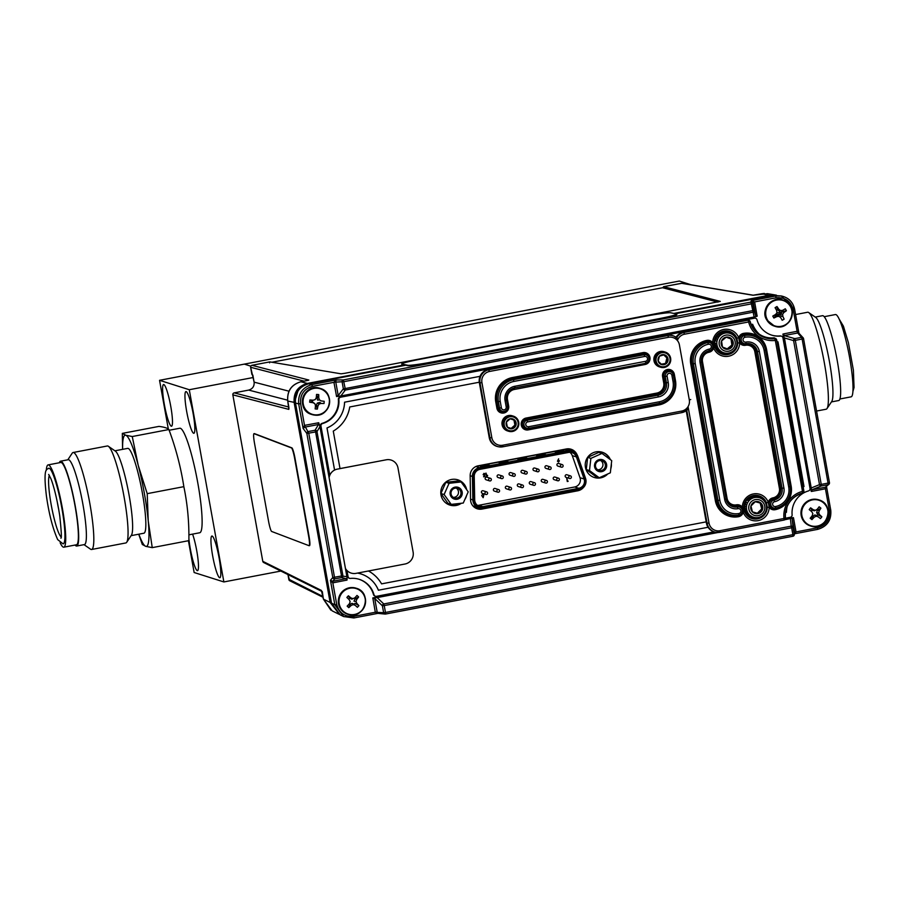 <?xml version="1.0" encoding="UTF-8"?>
<svg xmlns="http://www.w3.org/2000/svg" width="899" height="899" viewBox="0 0 899 899"><rect width="100%" height="100%" fill="white"/><g stroke="black" fill="none" stroke-linecap="round" stroke-linejoin="round"><path stroke-width="1.35" d="M188.419 540.726L194.139 572.517L223.873 581.945L189.284 389.728L159.55 380.311L679.318 281.05L691.185 284.803M244.326 364.117L250.821 366.174L244.326 364.117M566.156 493.012A86.551 85.439 -72.4 0 1 564.954 492.573M523.6 500.473A15.036 14.845 107.6 0 0 524.027 501.058M550.109 496.079A15.036 14.845 107.6 0 0 550.3 495.371M219.626 577.709A21.228 2.978 -100.8 0 0 219.862 577.731A21.228 2.978 -100.8 0 0 218.805 556.324A21.228 2.978 -100.8 0 0 211.894 536.029A21.228 2.978 -100.8 0 0 212.805 556.65A21.228 2.978 -100.8 0 0 219.626 577.709M193.633 433.273A21.228 2.978 -100.8 0 0 193.869 433.296A21.228 2.978 -100.8 0 0 192.824 411.888A21.228 2.978 -100.8 0 0 185.913 391.593A21.228 2.978 -100.8 0 0 186.812 412.214A21.228 2.978 -100.8 0 0 193.633 433.273M171.293 426.193A21.228 2.978 -100.8 0 0 171.529 426.216A21.228 2.978 -100.8 0 0 170.473 404.808A21.228 2.978 -100.8 0 0 163.562 384.514A21.228 2.978 -100.8 0 0 164.472 405.134A21.228 2.978 -100.8 0 0 171.293 426.193M188.891 538.748A21.228 2.978 -100.8 0 0 197.286 570.629A21.228 2.978 -100.8 0 0 197.522 570.651A21.228 2.978 -100.8 0 0 197.713 556.886A21.228 2.978 -100.8 0 0 192.6 534.118M159.55 380.311L168.327 429.059M223.873 581.945L280.848 571.056M189.284 389.728L253.293 377.501M122.579 449.354L122.331 433.385L125.793 435.251A56.603 7.956 79.2 0 1 138.232 465.379A56.603 7.956 79.2 0 1 148.234 520.937A56.603 7.956 79.2 0 1 145.784 546.356L142.323 544.491L138.716 534.208M122.635 449.343A56.603 7.956 -100.8 0 1 125.793 435.251L132.254 436.532L138.232 465.379L147.211 493.652L148.234 520.937L152.246 547.637L145.784 546.356A56.603 7.956 79.2 0 1 138.839 534.186M152.246 547.637L188.88 540.636C189.183 522.252 187.498 504.249 183.845 486.662C180.834 467.244 175.856 448.196 168.888 429.531C167.562 428.115 164.247 427.059 158.966 426.396L122.331 433.385M168.888 429.531L132.254 436.532M183.845 486.662L147.211 493.652M57.165 501.361A22.644 3.18 -100.8 0 0 58.806 509.947M49.378 475.481A31.701 4.45 -100.8 0 0 51.591 506.879A31.701 4.45 -100.8 0 0 61.098 536.883M53.007 474.256A38.488 5.405 -100.8 0 0 48.613 468.278C47.4 470.098 42.815 465.581 46.388 495.754C48.906 513.621 52.659 528.241 57.671 539.602L63.054 543.861A38.488 5.405 -100.8 0 0 63.245 516.711A38.488 5.405 -100.8 0 0 53.007 474.256M60.154 542.805A41.882 5.888 -100.8 0 0 63.829 547.188A41.882 5.888 -100.8 0 0 63.818 517.139A41.882 5.888 -100.8 0 0 52.749 471.447A41.882 5.888 -100.8 0 0 48.108 464.895A41.882 5.888 -100.8 0 0 46.31 470.323M63.829 547.188L76.494 544.772A41.882 5.888 -100.8 0 0 76.471 514.711A41.882 5.888 -100.8 0 0 65.402 469.031A41.882 5.888 -100.8 0 0 60.772 462.479L48.108 464.895M75.033 545.041A43.186 6.068 -100.8 0 0 76.73 546.041A43.186 6.068 -100.8 0 0 76.718 515.06A43.186 6.068 -100.8 0 0 65.301 467.952A43.186 6.068 -100.8 0 0 60.525 461.198A43.186 6.068 -100.8 0 0 59.323 462.76M76.73 546.041L84.439 544.569A43.186 6.068 -100.8 0 0 84.427 513.587A43.186 6.068 -100.8 0 0 73.01 466.48A43.186 6.068 -100.8 0 0 68.234 459.726L60.525 461.198M84.012 544.659L90.541 549.188A49.355 6.934 -100.8 0 0 91.597 549.491A49.355 6.934 -100.8 0 0 91.574 514.082A49.355 6.934 -100.8 0 0 78.539 460.243A49.355 6.934 -100.8 0 0 73.077 452.523A49.355 6.934 -100.8 0 0 72.201 453.197L67.807 459.816M91.597 549.491L125.838 542.951A49.355 6.934 -100.8 0 0 126.714 542.277A49.355 6.934 -100.8 0 0 125.309 504.182A49.355 6.934 -100.8 0 0 112.78 453.703A49.355 6.934 -100.8 0 0 108.374 446.286A49.355 6.934 -100.8 0 0 107.318 445.983L73.077 452.523M126.714 542.277L131.445 535.152A43.186 6.068 -100.8 0 0 130.22 501.822A43.186 6.068 -100.8 0 0 119.252 457.647A43.186 6.068 -100.8 0 0 115.409 451.163L108.374 446.286M131.108 535.658L143.896 533.219A43.186 6.068 -100.8 0 0 143.874 502.238A43.186 6.068 -100.8 0 0 132.468 455.13A43.186 6.068 -100.8 0 0 127.692 448.376L114.903 450.815M188.891 534.826L199.713 532.759A53.21 7.473 -100.8 0 0 199.702 494.585A53.21 7.473 -100.8 0 0 185.643 436.554A53.21 7.473 -100.8 0 0 179.755 428.239L169.158 430.261M824.203 316.695L835.407 314.549A41.882 5.888 79.2 0 1 849.049 354.588A41.882 5.888 79.2 0 1 851.117 396.841L839.913 398.976M815.224 317.077L822.506 315.695A43.186 6.068 79.2 0 1 836.564 356.97A43.186 6.068 79.2 0 1 838.711 400.538L831.429 401.92M795.57 314.549L807.639 312.245A49.355 6.934 79.2 0 1 808.695 312.549L815.719 317.426A43.186 6.068 79.2 0 1 828.856 358.443A43.186 6.068 79.2 0 1 831.766 401.415L827.024 408.539A49.355 6.934 79.2 0 1 826.159 409.214L816.573 411.045M808.695 312.549A49.355 6.934 79.2 0 1 823.709 359.431A49.355 6.934 79.2 0 1 827.024 408.539M453.276 497.372A5.034 4.978 107.6 0 0 456.22 488.101M453.074 489.067A5.034 4.978 107.6 0 0 454.467 497.922A5.034 4.978 107.6 0 0 460.906 492.292A5.034 4.978 107.6 0 0 453.074 489.067M459.737 498.147A6.169 6.091 107.6 0 0 458.659 487.539A6.169 6.091 107.6 0 0 450.096 493.854A6.169 6.091 107.6 0 0 459.737 498.147M449.062 483.314L461.108 481.965L468.21 491.832L463.266 503.047L451.208 504.384L444.117 494.529L449.062 483.314L445.848 482.291L440.903 493.506L447.994 503.373L451.208 504.384M440.903 493.506L444.117 494.529M461.108 481.965L457.894 480.954L445.848 482.291M597.723 469.784A5.034 4.978 107.6 0 0 600.667 460.513M604.443 468.503A5.034 4.978 107.6 0 0 601.959 460.738A5.034 4.978 107.6 0 0 596.43 462.58A5.034 4.978 107.6 0 0 598.914 470.346A5.034 4.978 107.6 0 0 604.443 468.503M595.7 461.962A6.169 6.091 107.6 0 0 599.914 471.728A6.169 6.091 107.6 0 0 606.196 463.097A6.169 6.091 107.6 0 0 595.7 461.962M610.342 472.807L599.24 477.762L589.497 470.559L590.868 458.389L601.982 453.422L611.713 460.625L610.342 472.807M601.982 453.422L598.768 452.399L587.654 457.366L586.283 469.536L596.026 476.751L599.24 477.762M586.283 469.536L589.497 470.559M587.654 457.366L590.868 458.389M271.667 531.466L309.065 545.704A10.192 1.259 -100.7 0 0 309.155 545.715A10.192 1.259 -100.7 0 0 308.638 536.231L294.647 458.456A10.192 1.259 -100.7 0 0 291.467 447.927L254.08 433.689A10.192 1.259 -100.7 0 0 253.979 433.678A10.192 1.259 -100.7 0 0 254.496 443.173L268.498 520.937A10.192 1.259 -100.7 0 0 271.667 531.466M309.447 545.626A10.192 1.259 -100.7 0 0 309.548 545.637A10.192 1.259 -100.7 0 0 309.02 536.152L295.029 458.378A10.192 1.259 -100.7 0 0 291.86 447.859L254.462 433.621A10.192 1.259 -100.7 0 0 254.361 433.61A10.192 1.259 -100.7 0 0 254.271 433.655M662.754 287.781L663.631 286.68L720.279 301.401L344.8 373.299L341.058 373.815L269.812 361.892L269.588 362.859L269.812 361.892L252.001 365.297A1.697 1.686 104.6 0 0 250.652 367.275L254.125 382.154C254.428 386.255 252.63 388.896 248.72 390.087L234.19 392.863A1.697 1.686 104.6 0 0 232.841 394.841L262.789 561.336A1.697 1.674 116.4 0 0 263.699 562.538L321.842 591.418M673.879 313.436L769.915 295.097L775.623 295.029L767.555 293.67L753.351 295.22A1.697 1.674 -80.5 0 0 752.924 295.243L681.442 283.286L663.631 286.68L663.147 287.702L718.166 301.997M753.407 295.22L682.026 283.275A1.697 1.674 -80.5 0 0 681.442 283.286L681.296 283.309M251.945 365.309L308.84 380.052A1.697 1.686 104.6 0 0 308.233 380.299M297.985 390.896L295.232 399.853M339.597 614.534L330.113 602.454L294.175 402.718C293.355 392.683 297.738 386.255 307.323 383.435L307.615 384.008M775.623 295.029L776.455 295.187L775.623 295.029M322.325 591.654L323.404 599.116L332.169 610.87L338.833 614.174M331.349 602.341L330.113 602.454L323.382 599.105L321.415 590.441A1.697 1.674 116.4 0 0 321.831 591.284M288.793 579.248L322.91 596.464M288.95 408.416A1.697 1.686 -75.4 0 0 288.837 409.382L232.841 394.841L262.778 561.324L321.415 590.441M308.346 380.277L300.918 381.76C291.411 384.648 287.017 391.076 287.759 401.055L287.759 401.021M779.624 310.93L779.871 313.897L774.938 314.83L779.849 313.897M780.669 313.942A1.697 1.674 99.5 0 0 780.433 313.886L780.433 313.886A1.697 1.674 99.5 0 0 779.883 313.886M683.487 291.838L680.386 292.186M685.78 292.433L685.319 293.467M686.038 293.647L685.813 292.445M812.482 515.846L810.426 518.431M336.372 395.83L338.215 395.582L338.406 396.29L336.586 396.56L333.922 382.244L336.136 379.962L343.384 379.929L750.8 302.12L751.317 300.682L754.643 301.873L753.227 302.233L751.317 300.682L775.601 296.041L781.298 295.973L771.589 295.366L675.374 313.74L774.129 295.086M347.014 577.225L347.036 580.069L332.832 582.855L336.754 604.566C339.249 613.163 344.935 617.096 353.801 616.366L375.31 612.253L372.815 597.914L377.164 597.599L383.783 603.959A1.697 1.472 133.9 0 0 382.39 605.814L374.703 598.431L377.153 612.017L378.119 613.309L375.321 612.275L377.153 612.017M374.636 597.678L374.703 598.431L372.871 598.667M784.951 519.577L790.963 518.431L784.737 519.757M790.963 518.431L793.379 517.599L793.592 518.33L792.176 518.712L791.929 517.993M372.815 597.914L716.188 532.332M785.243 519.15L793.379 517.599M793.592 518.33L796.031 531.938L794.615 532.287L792.176 518.712L793.064 527.398A1.697 1.551 174.2 0 0 791.199 526.151L790.435 518.678M826.327 485.595L825.462 488.775L825.361 487.213L828.957 484.246A1.697 1.663 -133 0 1 828.136 484.662L821.315 485.966L811.898 489.786L825.361 487.213M830.743 510.104L826.518 486.516L830.743 510.104C831.474 520.072 827.091 526.499 817.584 529.387L817.551 527.803C826.08 525.218 830.013 519.453 829.35 510.497L825.439 488.786L811.977 491.36L811.898 489.786L811.134 489.82L784.119 337.316L782.917 334.091L783.647 333.877L784.153 335.585L783.422 335.799M794.615 532.287L794.3 534.287L792.884 534.658L791.648 527.769L384.233 605.578L383.783 603.959L791.199 526.151L791.648 527.769L793.064 527.398L794.3 534.287A1.697 1.686 9.6 0 1 794.3 534.86L794.626 532.343L796.031 531.938L794.491 533.714M375.321 612.275L383.637 612.702L382.39 605.814L384.233 605.578L385.469 612.466L383.637 612.702A1.697 1.607 95.7 0 0 385.053 614.073L377.883 613.365L353.858 617.95L343.62 616.557L334.844 604.802L330.439 580.293L332.72 581.293L346.902 578.473M300.614 403.662L298.693 403.887C297.951 393.919 302.345 387.48 311.852 384.603L336.136 379.962L335.765 381.996L312.414 386.356C303.884 388.941 299.951 394.706 300.614 403.662L304.514 425.373L318.729 422.744L319.909 426.665L316.987 431.599A1.697 1.618 -149.4 0 0 315.088 430.239L318.482 424.508L304.975 427.092L303.109 428.407L304.491 425.373L305.019 427.081M319.19 424.452L318.482 424.508L317.976 422.8M319.808 425.98L346.89 576.63L341.519 576.001L315.605 431.947L306.862 433.487L303.109 428.407L298.693 403.887L295.501 403.067L331.506 603.139L340.272 614.894L343.62 616.557L353.858 617.95L377.647 613.399M346.767 578.54L347.036 580.069M346.306 580.282L346.227 578.709L341.598 577.574A1.697 1.652 -76.2 0 0 342.901 575.652L316.987 431.599L315.605 431.947L315.088 430.239L308.267 431.542A1.697 1.629 143.5 0 0 306.862 433.487L332.787 577.529L341.519 576.001L341.598 577.574L334.776 578.877L308.773 433.251L304.491 425.373M335.765 381.996L338.215 395.582L343.351 388.806L342.114 381.918A1.697 1.607 89.7 0 1 343.384 379.929L345.182 388.559L754.014 310.38L755.677 315.864L753.227 302.233L752.778 303.491L754.014 310.38A1.697 1.641 -16.9 0 1 752.71 312.268L345.295 390.076L340.878 395.908L338.406 396.29M750.8 302.12L751.362 303.873L752.778 303.491A1.697 1.697 19.6 0 0 750.8 302.12M798.941 333.237L794.615 309.211C792.94 301.974 788.502 297.569 781.31 295.973L794.592 309.189L793.199 309.593C790.704 300.985 785.029 297.052 776.163 297.794L754.643 301.907L757.149 316.246L754.711 316.942M755.688 316.594L755.677 315.864L757.093 315.482M803.537 338.676L829.474 482.707L828.058 483.089L828.136 484.662L825.406 487.202M829.451 482.729A1.697 1.663 -133 0 1 828.957 484.246M811.404 487.921L819.506 484.628A1.697 1.495 67.9 0 0 821.315 485.966L821.236 484.392L819.506 484.628L793.592 340.586L784.422 337.957L811.336 488.55M794.806 338.631A1.697 1.45 106 0 0 793.592 340.586L795.312 340.339L821.236 484.392L828.058 483.089L802.133 339.035L795.312 340.339L794.806 338.631L801.627 337.327L802.133 339.035L803.549 338.653A1.697 1.629 137.5 0 0 801.627 337.327L797.66 333.001L784.153 335.585L794.806 338.631M784.422 337.957L784.119 337.316M811.977 491.36L811.224 491.416L782.917 334.091M811.224 491.416L811.134 489.82M783.647 333.877L797.11 331.304L797.615 333.012L798.997 333.698L797.132 331.304L797.66 333.001M798.908 333.203L803.133 337.81A1.697 1.697 0 0 1 803.549 338.653L829.474 482.707M754.643 301.907L753.227 302.278M333.922 382.221L343.946 381.67L751.362 303.873L754.149 316.987L340.182 396.111M343.351 388.806A1.697 1.562 37.2 0 0 345.295 390.076L345.182 388.559L343.351 388.806M757.149 316.246L755.699 316.527M762.363 505.182A9.9 9.777 -72.4 0 1 762.251 508.025M332.832 582.855L332.72 581.293L334.776 578.877A1.697 1.674 -139.6 0 1 332.787 577.529L330.439 580.293L332.832 582.855L332.765 581.282M308.638 383.772L405.797 365.219L308.66 383.772C299.142 386.66 294.76 393.088 295.501 403.067L295.49 403.044C294.67 393.02 299.052 386.604 308.638 383.772L311.852 384.603L312.414 386.356M767.42 319.875A13.361 13.193 -72.4 0 1 778.984 299.839A13.361 13.193 -72.4 0 1 790.288 319.853A13.361 13.193 -72.4 0 1 767.42 319.875M782.827 316.381A17.474 4.315 -98 0 0 782.636 314.245A17.474 4.405 -51.8 0 0 783.894 312.492A17.497 3.843 -28.8 0 0 786.4 310.751A17.429 10.226 -124.4 0 0 785.299 308.795L782.669 310.335A17.474 0.641 172.1 0 0 780.579 310.604A17.474 2.753 -143.5 0 0 778.826 309.29A17.497 3.686 -120.9 0 0 777.006 306.548A17.429 6.832 147.2 0 0 775.062 307.683L776.691 310.537A17.474 0.708 82.8 0 1 776.972 312.706A17.474 0.798 127.6 0 1 775.635 314.436L772.792 316.077A17.429 6.978 63.5 0 0 773.893 318.032A17.497 3.843 -28.8 0 0 776.848 316.583A17.474 2.967 -6.2 0 0 779.017 316.347A17.474 0.854 38.3 0 0 780.692 317.628L782.175 320.269A17.429 10.372 -25.6 0 0 784.119 319.134A17.497 3.686 -120.9 0 0 782.827 316.381L781.107 316.291L780.624 313.639L782.636 314.245M780.624 313.639L782.377 311.605L783.894 312.492M782.029 311.807L781.445 310.773L782.467 310.357M782.377 311.605L786.4 310.751M781.86 310.694L782.669 310.335M780.579 310.604L779.186 311.076L777.242 309.447L778.826 309.29M777.377 309.672L776.489 310.189M777.242 309.447L777.006 306.548M776.848 316.583L775.579 315.56L778.085 315.122L780.692 317.628M778.085 315.122L779.017 316.347M775.579 315.56L773.893 318.032M804.515 504.755A13.361 13.193 -72.4 0 1 827.136 508.002A13.361 13.193 -72.4 0 1 812.898 526.196A13.361 13.193 -72.4 0 1 804.515 504.755M818.112 516.756A17.497 0.82 38.9 0 0 820.484 518.577A17.429 10.855 -49.4 0 0 821.866 516.801A17.497 2.787 -142.9 0 0 819.641 514.801A17.474 3.697 -120.3 0 0 818.674 512.913A17.474 4.574 -74.3 0 0 819.191 510.801A17.497 4.394 -51.1 0 0 820.899 508.171A17.429 9.451 -147.1 0 0 819.146 506.778A17.497 0.787 128.2 0 1 817.27 509.261L815.415 510.317A17.474 1.719 -165.2 0 0 813.303 509.744A17.497 2.787 -142.9 0 0 810.606 507.823A17.429 6.349 126.8 0 0 809.212 509.609A17.497 0.82 38.9 0 0 811.775 511.711L812.831 513.621A17.474 0.966 105.8 0 1 812.224 515.711A17.497 0.787 128.2 0 1 810.19 518.229A17.429 7.754 42.8 0 0 811.943 519.622A17.497 4.394 -51.1 0 0 814.146 517.24A17.474 3.821 -28.2 0 0 816.078 516.217A17.474 1.888 16.8 0 0 818.112 516.756L820.484 518.577M821.866 516.801L818.045 514.947L819.641 514.801M815.415 510.317L814.348 510.812L811.932 510.07L813.303 509.744M820.899 508.171L817.27 510.418L816.427 509.744M817.506 510.138L819.191 510.801M818.045 514.947L816.64 512.644L817.27 510.418M816.64 512.644L818.674 512.913M811.943 519.622L812.64 516.352L814.146 517.24M812.64 516.352L814.809 514.97L816.078 516.217M812.145 510.194L811.426 511.126M812.235 515.655L812.82 516.105M814.809 514.97L817.011 515.599L817.742 514.655M809.212 509.609L811.775 511.711M811.932 510.07L810.606 507.823M342.564 592.284A13.361 13.193 -72.4 0 1 364.837 597.363A13.361 13.193 -72.4 0 1 349.205 614.354A13.361 13.193 -72.4 0 1 342.564 592.284M349.262 599.745L350.161 601.734A17.474 0.966 110.4 0 1 349.396 603.768A17.497 0.697 132.8 0 1 347.16 606.128A17.429 7.574 47.2 0 0 348.79 607.657A17.497 4.315 -46.4 0 0 351.194 605.454A17.474 3.663 -23.5 0 0 353.206 604.589A17.474 1.663 21.3 0 0 355.172 605.297A17.497 0.618 43.5 0 0 357.386 607.308A17.429 10.777 -44.3 0 0 358.915 605.656A17.497 2.989 -138.3 0 0 356.858 603.465A17.474 3.854 -115.6 0 0 356.038 601.498A17.474 4.574 -69.5 0 0 356.734 599.442A17.497 4.315 -46.4 0 0 358.634 596.97A17.429 9.631 -142.3 0 0 356.993 595.441A17.497 0.697 132.8 0 1 354.936 597.756L353.004 598.644A17.474 1.944 -160.6 0 0 350.947 597.914A17.497 2.989 -138.3 0 0 348.407 595.79A17.429 6.428 131.1 0 0 346.879 597.453A17.497 0.618 43.5 0 0 349.262 599.745L349.059 599.543M349.374 603.791L349.925 604.308L348.79 607.657M349.925 604.308L352.003 603.341L353.206 604.589M349.733 604.533L351.194 605.454M355.172 605.297L357.386 607.308M354.521 604.342L354.948 603.251L358.915 605.656M352.003 603.341L354.139 604.139M356.038 601.498L354.004 601.161L355.071 598.723L356.734 599.442M355.071 598.723L358.634 596.97M350.947 597.914L349.52 598.206L351.869 599.15L353.004 598.644M349.52 598.206L348.407 595.79M314.953 414.832A13.361 13.193 -72.4 0 1 305.514 393.841A13.361 13.193 -72.4 0 1 328.281 395.942A13.361 13.193 -72.4 0 1 314.953 414.832M324.213 401.291A17.497 1.225 -175.4 0 0 321.269 400.943A17.474 2.304 -153.2 0 0 319.426 399.92A17.474 4.079 -108 0 0 318.74 397.852A17.497 4.517 -84.9 0 0 318.763 394.616A17.429 8.091 -179.5 0 0 316.538 394.414A17.497 0.899 95.5 0 1 316.291 397.616A17.474 0.921 117.9 0 1 315.291 399.538L313.2 400.201A17.497 1.225 -175.4 0 0 309.897 399.976A17.429 6.248 96.3 0 0 309.672 402.224A17.497 2.394 6.5 0 0 312.964 402.673A17.474 1.304 28.7 0 0 314.886 403.73L315.493 405.775A17.497 0.899 95.5 0 1 315.133 408.899A17.429 9.114 10.8 0 0 317.358 409.101A17.497 4.517 -84.9 0 0 317.943 406A17.474 4.529 -61.8 0 0 319.021 404.112A17.474 3.382 -15.9 0 0 321.022 403.426A17.497 2.394 6.5 0 0 324 403.539A17.429 10.957 -86 0 0 324.213 401.291L321.269 400.943M319.426 399.92L317.583 400.111L316.976 397.594L318.74 397.852M316.92 397.909L316.178 397.841M316.976 397.594L318.763 394.616M309.897 399.976L312.234 400.606L315.291 399.538M312.234 400.606L313.2 400.201M309.672 402.224L312.133 401.651L312.964 402.673M312.133 401.651L314.886 403.73M312.481 400.527L312.369 401.718M317.943 406L316.201 405.46L317.302 403.067L319.909 402.359L321.022 403.426M317.302 403.067L319.021 404.112M316.201 405.46L317.358 409.101M315.268 405.022L316.223 405.101M761.105 503.283L755.261 501.698L750.946 506.013L752.463 511.924A6.124 6.046 107.6 0 0 762.622 509.194L761.105 503.283A6.124 6.046 107.6 0 0 750.946 506.013A6.124 6.046 107.6 0 0 752.463 511.924L758.295 513.52L762.622 509.194A6.124 6.046 107.6 0 0 761.105 503.283L755.34 501.676M752.452 511.879L757.351 513.217L761.678 508.901L760.172 503.024M759.464 517.127L759.576 517.172A10.192 10.058 -72.4 0 0 761.464 516.307L761.565 516.251A10.192 10.058 -72.4 0 0 763.229 515.003L763.318 514.925A10.192 10.058 -72.4 0 0 764.678 513.351L764.746 513.262A10.192 10.058 -72.4 0 0 765.746 511.419L765.791 511.317A10.192 10.058 -72.4 0 0 766.375 509.317L766.398 509.205A10.192 10.058 -72.4 0 0 766.544 507.115L766.442 507.081M759.576 517.172L759.475 517.206A10.192 10.058 -72.4 0 1 757.441 517.633L757.34 517.599M757.441 517.633L757.329 517.644A10.192 10.058 -72.4 0 1 755.272 517.622L755.16 517.588A10.192 10.058 -72.4 0 1 753.148 517.139L751.564 516.633A10.192 10.058 107.6 0 0 751.811 516.723L753.396 517.217M751.261 516.116L751.182 516.206A10.192 10.058 -72.4 0 0 753.036 517.105L753.205 517.037M749.384 514.79L747.799 514.284A10.192 10.058 107.6 0 1 746.485 512.677L748.069 513.183A10.192 10.058 -72.4 0 0 749.384 514.79L749.463 514.869A10.192 10.058 -72.4 0 0 751.092 516.15L751.159 516.06M748.013 513.093L746.428 512.587A10.192 10.058 107.6 0 1 745.496 510.733L747.08 511.239A10.192 10.058 -72.4 0 0 748.013 513.093L748.069 513.183M747.035 511.126L745.451 510.621A10.192 10.058 107.6 0 1 744.934 508.609L746.518 509.115A10.192 10.058 -72.4 0 0 747.035 511.126L747.08 511.239M746.507 509.003L744.923 508.497A10.192 10.058 107.6 0 1 744.844 506.407L746.428 506.912A10.192 10.058 -72.4 0 0 746.507 509.003L746.518 509.115M746.44 506.8L744.855 506.294A10.192 10.058 107.6 0 1 745.226 504.238L746.799 504.744A10.192 10.058 -72.4 0 0 746.44 506.8L746.428 506.912M746.833 504.631L745.249 504.137A10.192 10.058 107.6 0 1 746.046 502.204L747.631 502.698A10.192 10.058 -72.4 0 0 746.833 504.631L746.799 504.744M748.957 500.799L747.372 500.293A10.192 10.058 107.6 0 1 748.889 498.878L750.474 499.383A10.192 10.058 -72.4 0 0 748.957 500.799L748.878 500.889A10.192 10.058 -72.4 0 0 747.687 502.597L747.631 502.698M750.564 499.316L748.979 498.81A10.192 10.058 107.6 0 1 750.777 497.754L752.351 498.248A10.192 10.058 -72.4 0 0 750.564 499.316L750.474 499.383M752.463 498.203L750.879 497.709A10.192 10.058 107.6 0 1 752.845 497.057L754.43 497.563A10.192 10.058 -72.4 0 0 752.463 498.203L752.351 498.248M754.441 497.608L752.969 497.102M758.868 497.63A10.192 10.058 107.6 0 0 758.756 497.585A10.192 10.058 -72.4 0 0 756.711 497.338L755.126 496.832A10.192 10.058 107.6 0 1 757.172 497.08L758.756 497.585A10.192 10.058 107.6 0 0 758.644 497.529M759.554 497.799A10.192 10.058 -72.4 0 0 758.868 497.608L757.284 497.102A10.192 10.058 107.6 0 1 757.969 497.293L759.554 497.799A10.192 10.058 -72.4 0 1 760.812 498.293L760.812 498.304M760.914 498.338A10.192 10.058 -72.4 0 1 762.667 499.439L762.644 499.473M762.757 499.507A10.192 10.058 -72.4 0 1 764.229 500.957L764.184 501.001M764.296 501.046A10.192 10.058 -72.4 0 1 765.431 502.777L765.476 502.878A10.192 10.058 -72.4 0 1 766.206 504.833L766.128 504.901M766.24 504.935A10.192 10.058 -72.4 0 1 766.532 507.002L766.544 507.115M748.8 508.89A8.17 8.069 107.6 0 0 758.408 515.588A8.17 8.069 107.6 0 0 764.6 505.508A8.17 8.069 107.6 0 0 755.16 499.63A8.17 8.069 107.6 0 0 748.8 508.89M756.711 497.338L756.598 497.327A10.192 10.058 -72.4 0 0 754.542 497.54M757.351 513.217L758.295 513.52M761.678 508.901L762.622 509.194M735.674 347.778L735.764 347.812A10.192 10.058 -72.4 0 0 736.551 345.868L736.584 345.755A10.192 10.058 -72.4 0 0 736.933 343.699L736.843 343.665M735.764 347.812L735.719 347.902A10.192 10.058 -72.4 0 1 734.539 349.632L734.438 349.599M734.539 349.632L734.472 349.722A10.192 10.058 -72.4 0 1 732.955 351.149L732.865 351.217A10.192 10.058 -72.4 0 1 731.089 352.296L731.089 352.296M730.954 352.239L730.977 352.341A10.192 10.058 -72.4 0 1 729.022 353.004L728.909 352.97M729.022 353.004L728.909 353.026A10.192 10.058 -72.4 0 1 726.853 353.251L726.74 353.251A10.192 10.058 -72.4 0 1 724.684 353.015L724.583 352.981A10.192 10.058 -72.4 0 1 722.627 352.329L721.043 351.824A10.192 10.058 107.6 0 0 722.223 352.284L723.807 352.79M719.121 349.599A10.192 10.058 -72.4 0 1 717.975 347.868L716.391 347.374A10.192 10.058 107.6 0 0 717.537 349.104L719.189 349.689A10.192 10.058 -72.4 0 0 720.672 351.127L720.728 351.071M717.919 347.778L716.334 347.272A10.192 10.058 107.6 0 1 715.593 345.328L717.177 345.834A10.192 10.058 -72.4 0 0 717.919 347.778L717.975 347.868M717.144 345.722L715.559 345.216A10.192 10.058 107.6 0 1 715.244 343.16L716.829 343.665A10.192 10.058 -72.4 0 0 717.144 345.722L717.177 345.834M716.975 341.35L715.39 340.845A10.192 10.058 107.6 0 1 715.964 338.844L717.548 339.339A10.192 10.058 -72.4 0 0 716.975 341.35L716.952 341.463A10.192 10.058 -72.4 0 0 716.829 343.553L716.829 343.665M717.593 339.238L716.009 338.732A10.192 10.058 107.6 0 1 716.986 336.889L718.571 337.395A10.192 10.058 -72.4 0 0 717.593 339.238L717.548 339.339M720.077 335.63L718.492 335.136A10.192 10.058 107.6 0 1 720.144 333.866L721.728 334.372A10.192 10.058 -72.4 0 0 720.077 335.63L719.987 335.709A10.192 10.058 -72.4 0 0 718.638 337.305L718.571 337.395M721.83 334.316L720.245 333.81A10.192 10.058 107.6 0 1 722.122 332.933L723.706 333.439A10.192 10.058 -72.4 0 0 721.83 334.316L721.728 334.372M725.954 332.945L724.369 332.45A10.192 10.058 107.6 0 1 726.426 332.45L728.01 332.956A10.192 10.058 -72.4 0 0 725.954 332.945L725.841 332.956A10.192 10.058 -72.4 0 0 723.819 333.405L723.706 333.439M729.966 333.36A10.192 10.058 -72.4 0 0 728.123 332.967L726.538 332.461A10.192 10.058 107.6 0 1 728.381 332.855L729.966 333.36A10.192 10.058 -72.4 0 1 730.134 333.417L730.246 333.45A10.192 10.058 -72.4 0 1 732.112 334.338L732.213 334.394A10.192 10.058 -72.4 0 1 733.842 335.653L733.921 335.732A10.192 10.058 -72.4 0 1 735.247 337.327L735.303 337.428A10.192 10.058 -72.4 0 1 736.259 339.271L736.303 339.373A10.192 10.058 -72.4 0 1 736.832 341.384L736.753 341.474M736.854 341.496A10.192 10.058 -72.4 0 1 736.944 343.587L736.933 343.699M719.133 343.643A8.17 8.069 107.6 0 0 728.021 351.284A8.17 8.069 107.6 0 0 735.18 341.867A8.17 8.069 107.6 0 0 726.37 335.057A8.17 8.069 107.6 0 0 719.133 343.643M720.852 351.116L720.762 351.194A10.192 10.058 -72.4 0 0 722.526 352.273L722.627 352.329M732.842 345.34L731.921 339.305L726.268 337.125A6.124 6.046 107.6 0 0 722.47 347.036A6.124 6.046 107.6 0 0 732.842 345.34A6.124 6.046 107.6 0 0 726.268 337.125L721.549 341.002L722.47 347.036L728.123 349.217L732.842 345.34L731.898 345.047L730.977 339.002L726.212 337.17M722.549 347.138L728.123 349.217M727.224 348.868L731.898 345.047M730.977 339.002L731.921 339.305M717.762 302.075L662.563 287.736L271.88 362.241M472.582 505.485A8.72 8.608 107.6 0 0 475.133 506.8L478.83 507.969A8.72 8.608 -72.4 0 1 472.84 499.9L470.548 499.17M506.879 461.356L499.17 462.828L500.889 463.367L508.587 461.895L506.879 461.356M544.311 454.209L536.602 455.681L538.321 456.22L546.03 454.748L544.311 454.209M527.308 458.321L525.589 457.782L517.88 459.254L519.6 459.794L527.308 458.321M557.032 452.647L564.741 451.174L563.021 450.635L555.312 452.107L557.032 452.647M482.167 466.941L489.876 465.468L488.157 464.929L480.448 466.401L482.167 466.941M564.448 449.534L568.146 450.702A8.72 8.608 -72.4 0 1 572.315 450.95L568.618 449.77A8.72 8.608 107.6 0 0 564.448 449.534L476.279 466.367M479.92 469.357A7.023 6.934 107.6 0 0 474.234 476.436L474.694 499.911A7.023 6.934 107.6 0 0 482.864 506.609L578.821 488.281A7.023 6.934 107.6 0 0 584.125 479.01L576.394 456.928A7.023 6.934 107.6 0 0 568.618 452.422L479.92 469.357M488.629 465.603L489.663 465.401M507.351 462.03L508.373 461.828M526.061 458.456L527.095 458.254M544.783 454.883L545.805 454.68M563.493 451.309L564.493 451.118A7.023 6.934 107.6 0 0 564.493 451.118L564.707 451.186M576.394 456.928L572.27 455.624A7.023 6.934 107.6 0 0 569.809 452.298M572.27 455.624L580.001 477.706L584.125 479.01M491.326 479.347A1.36 1.337 -72.4 0 1 489.584 480.898A1.36 1.337 -72.4 0 1 488.719 479.189A1.36 1.337 -72.4 0 1 491.326 479.347M489.584 480.898L486.067 479.774A1.36 1.337 -72.4 0 1 485.202 478.077A1.36 1.337 -72.4 0 1 486.887 477.189L490.404 478.302M515.251 474.773A1.36 1.337 -72.4 0 1 513.52 476.324A1.36 1.337 -72.4 0 1 512.655 474.627A1.36 1.337 -72.4 0 1 515.251 474.773M513.52 476.324L509.991 475.211A1.36 1.337 -72.4 0 1 509.126 473.503A1.36 1.337 -72.4 0 1 510.812 472.616L514.34 473.739M539.175 470.211A1.36 1.337 -72.4 0 1 537.445 471.75A1.36 1.337 -72.4 0 1 536.579 470.053A1.36 1.337 -72.4 0 1 539.175 470.211M537.445 471.75L533.927 470.638A1.36 1.337 -72.4 0 1 533.051 468.941A1.36 1.337 -72.4 0 1 534.748 468.053L538.265 469.166M561.369 467.188L557.852 466.064A1.36 1.337 -72.4 0 1 556.987 464.367A1.36 1.337 -72.4 0 1 558.672 463.479L562.19 464.592A1.36 1.337 -72.4 0 1 563.111 465.637A1.36 1.337 -72.4 0 1 561.369 467.188A1.36 1.337 -72.4 0 1 560.504 465.48A1.36 1.337 -72.4 0 1 562.19 464.592M499.563 490.64A1.36 1.337 -72.4 0 1 497.832 492.191A1.36 1.337 -72.4 0 1 496.956 490.494A1.36 1.337 -72.4 0 1 499.563 490.64M497.832 492.191L494.304 491.079A1.36 1.337 -72.4 0 1 493.439 489.371A1.36 1.337 -72.4 0 1 495.124 488.483L498.653 489.607M523.488 486.078A1.36 1.337 -72.4 0 1 521.757 487.618A1.36 1.337 -72.4 0 1 520.892 485.921A1.36 1.337 -72.4 0 1 523.488 486.078M521.757 487.618L518.229 486.505A1.36 1.337 -72.4 0 1 517.363 484.808A1.36 1.337 -72.4 0 1 519.049 483.92L522.577 485.033M547.412 481.504A1.36 1.337 -72.4 0 1 545.682 483.055A1.36 1.337 -72.4 0 1 544.816 481.347A1.36 1.337 -72.4 0 1 547.412 481.504M545.682 483.055L542.164 481.931A1.36 1.337 -72.4 0 1 541.299 480.235A1.36 1.337 -72.4 0 1 542.985 479.347L546.502 480.459M571.348 476.931A1.36 1.337 -72.4 0 1 569.618 478.482A1.36 1.337 -72.4 0 1 568.741 476.785A1.36 1.337 -72.4 0 1 571.348 476.931M569.618 478.482L566.089 477.369A1.36 1.337 -72.4 0 1 565.224 475.661A1.36 1.337 -72.4 0 1 566.909 474.773L570.438 475.897M559.38 479.223A1.36 1.337 -72.4 0 1 557.65 480.763A1.36 1.337 -72.4 0 1 556.784 479.066A1.36 1.337 -72.4 0 1 559.38 479.223M557.65 480.763L554.121 479.65A1.36 1.337 -72.4 0 1 553.256 477.953A1.36 1.337 -72.4 0 1 554.941 477.066L558.47 478.178M535.456 483.786A1.36 1.337 -72.4 0 1 533.725 485.336A1.36 1.337 -72.4 0 1 532.849 483.64A1.36 1.337 -72.4 0 1 535.456 483.786M533.725 485.336L530.196 484.224A1.36 1.337 -72.4 0 1 529.331 482.516A1.36 1.337 -72.4 0 1 531.017 481.628L534.545 482.752M511.52 488.359A1.36 1.337 -72.4 0 1 509.789 489.91A1.36 1.337 -72.4 0 1 508.924 488.202A1.36 1.337 -72.4 0 1 511.52 488.359M509.789 489.91L506.272 488.786A1.36 1.337 -72.4 0 1 505.407 487.089A1.36 1.337 -72.4 0 1 507.092 486.202L510.61 487.314M487.595 492.933A1.36 1.337 -72.4 0 1 485.865 494.472A1.36 1.337 -72.4 0 1 484.999 492.776A1.36 1.337 -72.4 0 1 487.595 492.933M485.865 494.472L482.336 493.36A1.36 1.337 -72.4 0 1 481.471 491.663A1.36 1.337 -72.4 0 1 483.156 490.775L486.685 491.888M551.143 467.918A1.36 1.337 -72.4 0 1 549.413 469.469A1.36 1.337 -72.4 0 1 548.547 467.772A1.36 1.337 -72.4 0 1 551.143 467.918M549.413 469.469L545.884 468.357A1.36 1.337 -72.4 0 1 545.019 466.648A1.36 1.337 -72.4 0 1 546.704 465.761L550.233 466.884M525.477 474.043L521.959 472.919A1.36 1.337 -72.4 0 1 521.094 471.222A1.36 1.337 -72.4 0 1 522.78 470.334L526.297 471.447A1.36 1.337 -72.4 0 1 527.219 472.492A1.36 1.337 -72.4 0 1 525.477 474.043A1.36 1.337 -72.4 0 1 524.611 472.335A1.36 1.337 -72.4 0 1 526.297 471.447M503.283 477.066A1.36 1.337 -72.4 0 1 501.552 478.605A1.36 1.337 -72.4 0 1 500.687 476.908A1.36 1.337 -72.4 0 1 503.283 477.066M501.552 478.605L498.035 477.493A1.36 1.337 -72.4 0 1 497.158 475.796A1.36 1.337 -72.4 0 1 498.855 474.897L502.372 476.021M483.168 497.698L481.695 495.551L482.572 494.383L483.819 495.135L483.168 497.698M567.741 480.886L568.146 481.347L567.28 481.516L566.73 478.403L567.741 480.886M557.47 461.198L558.616 458.838L558.268 460.018L559.392 460.839L558.616 462.007L557.47 461.198M486.988 475.571L487.629 475.447L487.393 476.043L486.516 476.212L485.954 473.054L486.988 475.571M484.539 474.661L484.977 476.504L483.561 476.773L484.46 475.447L483.134 474.65L483.977 473.346L485.168 473.998L484.055 473.919L483.696 474.515L484.539 474.661M477.549 505.418A7.023 6.934 107.6 0 0 478.74 505.294L482.864 506.609M578.821 488.281L574.697 486.977L478.74 505.294M574.697 486.977A7.023 6.934 107.6 0 0 580.001 477.706M507.564 462.097L500.293 463.187M544.996 454.95L537.726 456.04M526.275 458.524L519.015 459.614M563.707 451.377L556.447 452.467M488.842 465.671L481.583 466.761M345.441 568.415A10.192 10.058 107.6 0 0 356.026 573.36L405.022 564.01A10.192 10.058 107.6 0 0 413.124 552.121L397.976 467.896A10.192 10.058 107.6 0 0 386.267 459.794L337.271 469.143A10.192 10.058 107.6 0 0 329.124 477.672M386.267 459.794L340.013 468.593L333.271 431.115A33.96 33.533 -72.4 0 0 349.745 406.966L479.279 382.221M674.34 374.321L673.396 374.568A4.933 4.866 107.6 0 0 667.732 370.646A4.933 4.866 107.6 0 0 663.81 376.4L662.585 376.569A6.046 5.967 -72.4 0 1 667.395 369.511A6.046 5.967 -72.4 0 1 674.34 374.321L675.497 380.704L674.553 380.962L673.396 374.568L671.901 375.31A2.472 2.439 107.6 0 0 669.058 373.343A2.472 2.439 107.6 0 0 667.092 376.232L668.238 382.614A12.249 12.092 -72.4 0 1 658.495 396.909L527.758 421.878A2.472 2.439 107.6 0 0 525.791 424.755A2.472 2.439 107.6 0 0 528.634 426.722L659.372 401.763A17.193 16.969 107.6 0 0 673.048 381.693L671.901 375.31M667.092 376.232L663.81 376.4L664.968 382.794L663.732 382.952L662.585 376.569M668.238 382.614L664.968 382.794A9.788 9.664 -72.4 0 1 657.169 394.212L656.832 393.077A8.675 8.563 107.6 0 0 663.732 382.952M509.902 428.711A5.439 5.36 107.6 0 0 511.205 428.486M514.633 425.328A5.439 5.36 107.6 0 0 514.835 424.733M514.026 420.08A5.439 5.36 107.6 0 0 512.981 418.99M660.821 364.342L661.821 364.657A5.102 5.046 107.6 0 0 667.89 358.252A5.102 5.046 107.6 0 0 664.26 354.745L659.405 356.195L658.192 361.151A5.102 5.046 107.6 0 0 661.821 364.657A5.439 5.36 107.6 0 0 664.372 363.837M681.7 411.057A9.552 9.428 107.6 0 0 689.308 399.909L679.408 344.901A9.552 9.428 107.6 0 0 668.44 337.305L489.528 371.467A9.552 9.428 107.6 0 0 481.931 382.626L491.82 437.622A9.552 9.428 107.6 0 0 502.799 445.219L681.7 411.057L681.768 412.641L688.42 408.618A11.249 11.103 -72.4 0 1 681.779 412.63L502.844 446.803A11.249 11.103 -72.4 0 1 498.63 446.792L498.001 446.668A11.316 11.181 -72.4 0 1 489.247 437.678L479.347 382.671A11.316 11.181 -72.4 0 1 488.359 369.467L667.26 335.293A11.316 11.181 -72.4 0 1 673.812 336.046L674.396 336.305A11.249 11.103 -72.4 0 1 678.082 338.957L674.396 336.305A11.249 11.103 -72.4 0 0 667.878 335.563L667.26 335.293M751.901 518.532L744.563 511.61L743.237 512.306L742.327 507.205L743.765 507.148L744.552 511.598A11.889 11.732 107.6 0 0 767.24 507.261L769.173 507.351A13.586 13.406 -72.4 0 1 743.237 512.306A6.046 5.967 -72.4 0 1 738.54 516.7A20.194 19.935 -72.4 0 1 715.334 500.631L690.747 363.971A20.194 19.935 -72.4 0 1 706.816 340.406L707.165 341.541A19.081 18.834 107.6 0 0 691.972 363.814L690.747 363.971M761.97 498.934A10.754 10.619 107.6 0 0 744.765 503.8A10.754 10.619 107.6 0 0 756.025 517.678M767.24 507.261L766.442 502.799A11.889 11.732 107.6 0 0 743.743 507.137L743.743 507.137C745.215 498.248 750.328 494.484 759.082 495.866M695.253 363.634L719.841 500.293A16.62 16.407 107.6 0 0 738.944 513.52A2.472 2.439 107.6 0 0 740.911 510.632A2.472 2.439 107.6 0 0 738.068 508.665A11.676 11.53 -72.4 0 1 724.65 499.372L700.063 362.713A11.676 11.53 -72.4 0 1 709.356 349.082A2.472 2.439 107.6 0 0 711.323 346.205A2.472 2.439 107.6 0 0 708.479 344.238A16.62 16.407 107.6 0 0 695.253 363.634L691.972 363.814L716.559 500.473A19.081 18.834 107.6 0 0 738.484 515.655A4.933 4.866 107.6 0 0 742.417 509.902A4.933 4.866 107.6 0 0 736.742 505.98L736.405 504.833A6.046 5.967 -72.4 0 1 742.327 507.205A13.586 13.406 -72.4 0 1 768.263 502.26L766.442 502.799M774.623 501.687L772.96 497.855A6.046 5.967 -72.4 0 0 768.263 502.26L769.173 507.351A6.046 5.967 -72.4 0 0 775.095 509.722A20.194 19.935 -72.4 0 0 791.165 486.145L790.221 486.404L765.633 349.745A19.081 18.834 107.6 0 0 743.709 334.563A4.933 4.866 107.6 0 0 739.787 340.316A4.933 4.866 107.6 0 0 745.451 344.238A9.226 9.102 -72.4 0 1 756.048 351.576L780.635 488.236A9.226 9.102 -72.4 0 1 773.297 499.001A4.933 4.866 107.6 0 0 769.375 504.755A4.933 4.866 107.6 0 0 775.039 508.677A19.081 18.834 107.6 0 0 790.221 486.404L788.726 487.146L764.139 350.486A16.62 16.407 107.6 0 0 745.035 337.249A2.472 2.439 107.6 0 0 743.068 340.137A2.472 2.439 107.6 0 0 745.912 342.103A11.676 11.53 -72.4 0 1 759.329 351.397L783.917 488.056A11.676 11.53 -72.4 0 1 774.623 501.687A2.472 2.439 107.6 0 0 772.657 504.575A2.472 2.439 107.6 0 0 775.5 506.542A16.62 16.407 107.6 0 0 788.726 487.146M736.888 338.271L738.708 337.709L739.663 343.002L737.731 342.901L736.888 338.271A11.957 11.799 107.6 0 0 714.098 342.62L712.671 342.676A13.654 13.485 -72.4 0 1 738.708 337.709A6.046 5.967 -72.4 0 1 743.372 333.417A20.194 19.935 -72.4 0 1 766.577 349.486L764.139 350.486M732.483 334.574A10.777 10.642 107.6 0 0 715.166 339.361A10.777 10.642 107.6 0 0 726.572 353.251M728.28 331.046C720.065 330.484 715.334 334.349 714.109 342.631L714.93 347.261A11.957 11.799 107.6 0 0 737.731 342.901M772.96 497.855A8.102 8.001 107.6 0 0 779.411 488.393L754.823 351.734A8.102 8.001 107.6 0 0 745.507 345.283A6.046 5.967 -72.4 0 1 739.663 343.002A13.654 13.485 -72.4 0 1 713.626 347.98L714.93 347.261M738.068 508.665L736.742 505.98A9.226 9.102 -72.4 0 1 726.145 498.642L727.089 498.383L702.501 361.724A8.102 8.001 107.6 0 1 708.951 352.262A6.046 5.967 -72.4 0 0 713.626 347.98L712.671 342.676A6.046 5.967 -72.4 0 0 706.816 340.406M776.714 340.08L803.886 490.978L802.47 491.36L802.661 492.91A23.396 23.093 107.6 0 0 785.411 518.217A1.697 1.697 19.1 0 1 784.052 520.06L720.043 532.287A11.249 11.103 -72.4 0 1 707.108 523.33L686.769 410.292M676.059 337.215A11.316 11.181 -72.4 0 1 683.465 332.169L748.125 319.83L750.069 321.055A22.644 22.351 107.6 0 0 774.219 337.777L776.051 339.159M803.403 491.157L803.391 492.315M803.875 491A1.697 1.674 -139.3 0 1 802.661 492.91L802.223 493.427A22.644 22.351 107.6 0 0 785.501 517.948L785.321 518.959A1.697 1.697 0 0 1 784.04 520.072L720.054 532.287L719.998 530.702L783.973 518.487A25.06 24.745 -72.4 0 1 802.47 491.36L775.32 340.451A25.06 24.745 -72.4 0 1 748.62 321.966L684.633 334.181A9.552 9.428 107.6 0 0 677.385 340.53M803.504 492.394L802.223 493.427M686.207 410.719L706.434 523.151A11.316 11.181 107.6 0 0 715.199 532.152L720.054 532.287M466.693 489.73A13.249 13.08 107.6 0 0 441.398 488.505A13.249 13.08 107.6 0 0 461.344 503.26M464.682 499.822A13.249 13.08 107.6 0 0 466.57 495.551M455.95 505.373A13.249 13.08 107.6 0 0 460.895 503.305A13.249 13.08 -72.4 0 1 449.736 505.036A13.249 13.08 107.6 0 0 455.95 505.373M466.356 489.247A13.249 13.08 107.6 0 0 457.737 479.785A13.249 13.08 -72.4 0 1 466.356 489.247M610.376 459.636A13.249 13.08 107.6 0 0 585.845 460.917A13.249 13.08 107.6 0 0 607.758 473.964M610.803 468.727A13.249 13.08 107.6 0 0 611.365 463.76M600.386 477.785A13.249 13.08 107.6 0 0 607.151 474.223A13.249 13.08 -72.4 0 1 594.183 477.459A13.249 13.08 107.6 0 0 600.386 477.785M610.05 459.389A13.249 13.08 107.6 0 0 602.184 452.197A13.249 13.08 -72.4 0 1 610.05 459.389M576.293 453.613A9.844 9.72 107.6 0 0 570.932 449.197A9.844 9.72 -72.4 0 1 576.293 453.613M576.989 454.579A9.844 9.72 107.6 0 0 566.348 448.961L478.167 465.806A9.844 9.72 107.6 0 0 470.166 475.706L470.548 499.653A9.844 9.72 107.6 0 0 482.021 509.081L577.81 490.787A9.844 9.72 107.6 0 0 583.226 487.73M726.606 349.262A10.642 10.507 -72.4 0 1 725.19 348.149M381.569 583.856L706.209 521.858L381.569 583.867A33.96 33.533 -72.4 0 0 368.455 570.989M754.351 497.484A10.642 10.507 -72.4 0 1 755.677 496.293M785.557 512.464L786.456 512.295A28.307 27.936 -72.4 0 1 787.142 506.609M803.144 486.91A28.307 27.936 -72.4 0 1 804.021 486.539L777.983 341.845A28.307 27.936 -72.4 0 1 777.039 341.811A28.307 27.936 -72.4 0 0 777.961 341.834L777.961 341.834M357.499 573.079A28.307 27.936 -72.4 0 1 378.4 590.216L708.052 527.264M759.307 334.192A28.307 27.936 -72.4 0 1 752.62 324.281L751.261 324.539L752.609 324.269A28.307 27.936 -72.4 0 1 752.609 324.269M334.563 470.076L326.989 427.958A28.307 27.936 -72.4 0 0 344.553 402.201L480.021 376.333L344.575 402.201A28.307 27.936 -72.4 0 1 327.011 427.958L334.585 470.076M719.357 336.372L716.256 336.968M725.459 332.394A10.642 10.507 -72.4 0 1 726.134 331.832M322.572 423.541A2.259 2.236 107.6 0 0 320.965 426.137L320.707 426.047A2.259 2.236 -72.4 0 1 322.314 423.451A22.644 22.351 107.6 0 0 338.62 399.538A22.644 22.351 -72.4 0 1 322.314 423.451L322.572 423.541A22.644 22.351 -72.4 0 0 338.878 399.628L338.62 399.538A2.259 2.236 -72.4 0 1 340.451 397.1L340.71 397.189A2.259 2.236 107.6 0 0 338.878 399.628M785.512 518.206L790.277 517.296A2.259 2.236 107.6 0 0 792.109 514.857A22.644 22.351 -72.4 0 1 808.415 490.944A2.259 2.236 107.6 0 0 810.021 488.348L782.95 337.912A2.259 2.236 107.6 0 0 780.557 336.08L780.298 336.001A22.644 22.351 -72.4 0 1 771.6 335.113A22.644 22.351 107.6 0 0 780.298 336.001A2.259 2.236 -72.4 0 1 781.31 336.136M780.557 336.08A22.644 22.351 -72.4 0 1 757.014 319.774A2.259 2.236 107.6 0 0 754.452 318.179L340.71 397.189M346.935 570.438L348.037 576.574A2.259 2.236 107.6 0 0 350.441 578.405A22.644 22.351 -72.4 0 1 373.984 594.711A2.259 2.236 107.6 0 0 376.535 596.307L714.064 531.86M320.965 426.137L329.798 475.245M360.971 573.944A28.307 27.936 -72.4 0 1 378.389 590.216L378.4 590.205M375.321 596.206A2.259 2.236 -72.4 0 1 373.726 594.632A22.644 22.351 107.6 0 0 359.128 579.293A22.644 22.351 -72.4 0 1 373.726 594.632L373.984 594.711M755.284 318.156L755.025 318.077A2.259 2.236 -72.4 0 0 753.935 318.01L754.194 318.089A2.259 2.236 -72.4 0 1 755.407 318.201M771.477 335.069A22.644 22.351 107.6 0 0 780.04 335.911A2.259 2.236 -72.4 0 1 780.916 336.012L781.175 336.091A2.259 2.236 -72.4 0 0 781.051 336.057M322.056 423.373A2.259 2.236 -72.4 0 0 320.449 425.969L320.707 426.047A2.259 2.236 -72.4 0 1 322.314 423.451L322.056 423.373A22.644 22.351 107.6 0 0 338.361 399.459A2.259 2.236 -72.4 0 1 340.193 397.021L340.451 397.1A2.259 2.236 -72.4 0 0 338.62 399.538L338.361 399.459M358.993 579.248A22.644 22.351 107.6 0 1 373.467 594.542A2.259 2.236 -72.4 0 0 374.939 596.082L375.198 596.161A2.259 2.236 -72.4 0 1 375.063 596.116M349.43 578.271A2.259 2.236 -72.4 0 1 347.778 576.495L347.52 576.416A2.259 2.236 -72.4 0 0 349.037 578.147L349.295 578.226A2.259 2.236 -72.4 0 1 349.172 578.181M477.054 508.722A9.844 9.72 107.6 0 0 481.504 508.924L481.763 509.003A9.844 9.72 -72.4 0 1 477.178 508.767M594.048 477.414A13.249 13.08 107.6 0 0 606.499 474.515M609.713 459.153A13.249 13.08 107.6 0 0 602.049 452.163M575.675 452.95A9.844 9.72 107.6 0 0 570.809 449.163M449.601 504.991A13.249 13.08 107.6 0 0 460.434 503.361M465.985 488.741A13.249 13.08 107.6 0 0 457.602 479.751M670.643 312.762A22.644 1.304 -10.3 0 0 645.246 316.257L420.653 359.151A22.644 1.304 -10.3 0 0 401.752 363.915A22.644 1.304 -10.3 0 0 401.999 364.061L407.899 365.286A22.644 1.304 -10.3 0 0 433.284 361.78L657.877 318.887A22.644 1.304 -10.3 0 0 676.79 314.122A22.644 1.304 -10.3 0 0 676.531 313.987L670.643 312.762M401.752 363.915L401.819 364.309A22.644 1.304 -10.3 0 0 402.078 364.443L407.966 365.668A22.644 1.304 -10.3 0 0 433.352 362.173L657.944 319.28A22.644 1.304 -10.3 0 0 676.857 314.515L676.79 314.122M664.26 354.745A5.102 5.046 107.6 0 0 658.192 361.151L661.821 364.657L666.676 363.218L667.89 358.252L664.26 354.745M655.315 357.813A7.922 7.821 -72.4 0 1 665.316 352.105A7.922 7.821 -72.4 0 1 670.384 362.027A7.922 7.821 -72.4 0 1 660.529 367.219A7.922 7.821 -72.4 0 1 655.315 357.813M665.316 352.105L664.08 351.723A7.922 7.821 107.6 0 0 654.079 357.42A7.922 7.821 107.6 0 0 659.293 366.826L660.529 367.219M656.203 358.038A7.136 7.046 107.6 0 0 664.99 366.534A7.136 7.046 107.6 0 0 667.935 354.532A7.136 7.046 107.6 0 0 656.203 358.038M661.316 364.196L666.676 363.218M665.665 362.893L666.889 357.937L667.89 358.252M666.889 357.937L663.72 354.88M658.652 362.241L660.72 364.252M510.216 418.754L506.384 422.114L507.328 427.115A5.102 5.046 107.6 0 0 515.914 425.407A5.102 5.046 107.6 0 0 510.216 418.754A5.102 5.046 107.6 0 0 507.328 427.115L512.093 428.767L515.914 425.407L514.981 420.406L510.216 418.754M508.441 431.205A7.922 7.821 -72.4 0 1 503.609 421.26A7.922 7.821 -72.4 0 1 513.419 416.17A7.922 7.821 -72.4 0 1 518.487 426.081A7.922 7.821 -72.4 0 1 508.441 431.205M513.419 416.17L512.183 415.776A7.922 7.821 107.6 0 0 502.372 420.867A7.922 7.821 107.6 0 0 507.396 430.879L508.632 431.273M508.823 430.497A7.136 7.046 107.6 0 0 518.082 422.384A7.136 7.046 107.6 0 0 506.553 418.395A7.136 7.046 107.6 0 0 508.823 430.497M507.362 427.16L511.082 428.441L514.902 425.092L515.914 425.407M514.902 425.092L513.97 420.08L514.981 420.406M513.97 420.08L510.183 418.777M511.082 428.441L512.093 428.767M675.25 290.849L676.677 290.579L676.801 291.254M404.303 364.915L307.323 383.435L300.895 381.76C291.31 384.592 286.927 391.02 287.747 401.044L295.411 402.606M752.924 295.243L761.835 293.737L770.185 295.636M330.832 610.118L323.393 599.082M323.056 597.296L289.748 580.754A1.697 1.674 -63.6 0 1 288.849 579.552L287.961 574.585M288.837 409.382L287.747 401.044L288.691 406.191M304.098 381.154L250.652 367.275M306.042 380.783L308.84 380.052M252.855 375.141L254.114 382.142L288.972 391.2M287.613 400.179L248.72 390.087M234.19 392.863L288.815 407.045M781.782 312.133L776.837 312.874M781.77 312.065L781.579 311.009M684.723 292.164A1.697 1.674 -70.2 0 1 684.375 293.22M754.036 310.683L753.429 310.582M777.006 314.436L780.804 315.077M718.121 532.478L377.164 597.599M376.434 597.588L717.424 532.466M817.584 529.387L794.48 533.804L817.607 529.387C827.204 526.567 831.586 520.139 830.766 510.115L829.35 510.497M796.031 531.916L817.551 527.803M385.559 614.039L792.918 536.242L385.514 614.051A1.697 1.607 95.7 0 1 385.053 614.073A1.697 1.697 0 0 0 385.536 614.051L385.469 612.466L792.884 534.658L792.94 536.242A1.697 1.697 0 0 0 794.3 534.86A1.697 1.686 9.6 0 1 792.963 536.231M353.801 616.366L353.858 617.95M336.754 604.566L334.844 604.802L331.484 603.128L295.49 403.044M319.898 426.486L346.935 576.776M829.35 482.774L828.17 483.876M794.592 309.234L798.851 332.866M797.11 331.304L793.199 309.593M771.589 295.366L775.601 296.041L776.163 297.794M754.519 316.976L340.418 396.054M774.511 326.168A13.699 13.519 -72.4 0 1 768.038 304.525A13.699 13.519 -72.4 0 1 782.793 300.052M766.993 319.999A13.699 13.519 -72.4 0 1 782.894 300.086A13.699 13.519 -72.4 0 1 791.648 317.235A13.699 13.519 -72.4 0 1 766.993 319.999M810.46 525.96A13.699 13.519 -72.4 0 1 803.897 504.429A13.699 13.519 -72.4 0 1 818.742 499.844M804.111 504.496A13.699 13.519 -72.4 0 1 827.597 517.026A13.699 13.519 -72.4 0 1 810.572 525.994A13.699 13.519 -72.4 0 1 804.111 504.496M347.812 614.309A13.699 13.519 -72.4 0 1 341.968 591.935A13.699 13.519 -72.4 0 1 356.094 588.193M342.182 592.014A13.699 13.519 -72.4 0 1 364.949 605.375A13.699 13.519 -72.4 0 1 347.924 614.343A13.699 13.519 -72.4 0 1 342.182 592.014M311.863 414.518A13.699 13.519 -72.4 0 1 303.008 397.347A13.699 13.519 -72.4 0 1 320.145 388.402M314.785 415.124A13.699 13.519 -72.4 0 1 303.221 397.414A13.699 13.519 -72.4 0 1 320.246 388.435A13.699 13.519 -72.4 0 1 314.785 415.124M483.021 508.216L578.967 489.899L578.922 488.842L482.965 507.16C478.437 507.542 475.526 505.53 474.256 501.125L473.672 476.459C473.908 472.424 475.964 469.874 479.83 468.806L568.516 451.871C572.494 451.433 575.304 453.062 576.922 456.737L584.653 478.819L585.552 478.392A8.72 8.608 -72.4 0 1 578.978 489.888L483.01 508.216L482.965 507.16M578.967 489.899C584.62 488.056 586.811 484.224 585.552 478.392L577.821 456.31L576.922 456.737M584.653 478.819L584.968 479.987C585.305 484.561 583.294 487.516 578.922 488.842M482.999 508.216A8.72 8.608 -72.4 0 1 478.83 507.969L483.01 508.216M470.177 475.728L472.38 476.436L472.84 499.9L474.133 499.923M473.672 476.459L472.38 476.436A8.72 8.608 -72.4 0 1 479.459 467.637L475.931 466.525M568.516 451.871L568.146 450.702L479.459 467.637L479.83 468.806M572.315 450.95A8.72 8.608 -72.4 0 1 577.81 456.299L572.315 450.95M658.495 396.909L657.169 394.212L526.432 419.181L526.095 418.046L656.832 393.077M527.758 421.878L526.432 419.181A4.933 4.866 107.6 0 0 522.51 424.935A4.933 4.866 107.6 0 0 528.174 428.857L658.911 403.887A19.643 19.396 107.6 0 0 674.553 380.962L673.048 381.693M675.497 380.704A20.767 20.497 -72.4 0 1 658.967 404.943L528.23 429.902L528.713 428.295A4.147 4.09 -72.4 0 1 523.948 425.002A4.147 4.09 -72.4 0 1 527.252 420.17L657.989 395.2A10.574 10.44 107.6 0 0 666.406 382.862L665.249 376.467A4.147 4.09 -72.4 0 1 668.553 371.635A4.147 4.09 -72.4 0 1 673.317 374.928L674.464 381.322A18.857 18.621 -72.4 0 1 659.45 403.336L659.372 401.763M528.23 429.902A6.046 5.967 -72.4 0 1 521.285 425.092A6.046 5.967 -72.4 0 1 526.095 418.046M658.967 404.943L659.45 403.336L528.713 428.295L528.634 426.722M506.204 406.955L507.71 406.213L506.474 400.179A10.574 10.44 107.6 0 1 514.88 387.84L645.089 363.432L514.88 387.84L514.801 386.267L645.538 361.308L645.628 362.881A4.147 4.09 -72.4 0 0 648.921 358.038A4.147 4.09 -72.4 0 0 644.156 354.745L643.347 353.757L512.61 378.726L513.419 379.715L644.156 354.745L644.673 356.454L513.925 381.423A17.193 16.969 107.6 0 0 500.249 401.482L501.395 407.865A2.472 2.439 107.6 0 0 504.238 409.832A2.472 2.439 107.6 0 0 506.204 406.955L505.058 400.561L506.474 400.179L507.62 406.573A4.147 4.09 -72.4 0 1 504.317 411.405A4.147 4.09 -72.4 0 1 499.563 408.112L498.406 401.718A18.857 18.621 -72.4 0 1 513.419 379.715L513.925 381.423M645.538 361.308A2.472 2.439 107.6 0 0 647.505 358.42A2.472 2.439 107.6 0 0 644.673 356.454M505.058 400.561A12.249 12.092 -72.4 0 1 514.801 386.267M500.249 401.482L496.967 401.651L498.113 408.045A4.933 4.866 107.6 0 0 503.788 411.967A4.933 4.866 107.6 0 0 507.71 406.213L508.654 405.966A6.046 5.967 -72.4 0 1 503.833 413.012A6.046 5.967 -72.4 0 1 496.889 408.202L495.742 401.819A20.767 20.497 -72.4 0 1 512.273 377.58L512.61 378.726A19.643 19.396 107.6 0 0 496.967 401.651L495.742 401.819M501.395 407.865L496.889 408.202M645.089 363.432A4.933 4.866 107.6 0 0 649.011 357.678A4.933 4.866 107.6 0 0 643.347 353.757L643.01 352.622A6.046 5.967 -72.4 0 1 649.955 357.431A6.046 5.967 -72.4 0 1 645.145 364.488L645.089 363.432M507.497 399.572L506.553 399.819A9.788 9.664 -72.4 0 1 514.352 388.402L514.397 389.447A8.675 8.563 107.6 0 0 507.497 399.572L508.654 405.966M512.273 377.58L643.01 352.622M645.145 364.488L514.397 389.447M681.768 412.641L502.856 446.803L502.799 445.219M502.856 446.803L498.63 446.792A11.249 11.103 -72.4 0 1 489.921 437.858L491.82 437.622M481.931 382.626L480.021 382.85A11.249 11.103 -72.4 0 1 488.977 369.725L667.878 335.563L668.44 337.305M489.247 437.678L489.921 437.858L480.021 382.85L479.347 382.671M489.528 371.467L488.359 369.467M690.724 399.527L689.308 399.909M758.868 495.798A11.889 11.732 -72.4 0 1 757.16 518.723A11.889 11.732 -72.4 0 1 751.688 518.465M744.271 511.834A11.889 11.732 -72.4 0 1 743.316 507.193L744.26 511.846M719.841 500.293L715.334 500.631M738.944 513.52L738.54 516.7M727.089 498.383A8.102 8.001 107.6 0 0 736.405 504.833M724.65 499.372L726.066 499.001A10.001 9.878 107.6 0 0 737.562 506.957A4.147 4.09 -72.4 0 1 742.327 510.261A4.147 4.09 -72.4 0 1 739.023 515.093A18.295 18.059 -72.4 0 1 717.998 500.541L693.41 363.881A18.295 18.059 -72.4 0 1 707.974 342.53A4.147 4.09 -72.4 0 1 712.738 345.823A4.147 4.09 -72.4 0 1 709.435 350.655A10.001 9.878 107.6 0 0 701.478 362.342L726.066 499.001L701.557 361.982A9.226 9.102 -72.4 0 1 708.906 351.217A4.933 4.866 107.6 0 0 712.828 345.463A4.933 4.866 107.6 0 0 707.165 341.541L708.479 344.238M702.501 361.724L700.063 362.713M708.951 352.262L709.356 349.082M745.912 342.103L745.99 343.676A4.147 4.09 -72.4 0 1 741.226 340.384A4.147 4.09 -72.4 0 1 744.529 335.541A18.295 18.059 -72.4 0 1 765.555 350.104L790.142 486.764A18.295 18.059 -72.4 0 1 775.579 508.115L775.5 506.542M775.095 509.722L775.579 508.115A4.147 4.09 -72.4 0 1 770.814 504.822A4.147 4.09 -72.4 0 1 774.118 499.979A10.001 9.878 107.6 0 0 782.074 488.303L757.486 351.644A10.001 9.878 107.6 0 0 745.99 343.676L745.507 345.283M783.917 488.056L779.411 488.393M759.329 351.397L754.823 351.734M743.372 333.417L745.035 337.249M766.577 349.486L791.165 486.145M728.055 331.001A11.912 11.754 -72.4 0 1 727.572 354.307A11.912 11.754 -72.4 0 1 720.897 353.61M714.694 347.475A11.912 11.754 -72.4 0 1 713.705 342.676L714.694 347.486M676.621 337.619A11.249 11.103 -72.4 0 1 684.083 332.439L748.058 320.213A1.697 1.686 9.2 0 1 750.002 321.471A23.396 23.093 107.6 0 0 774.927 338.721A1.697 1.629 -36.6 0 1 776.714 340.058L775.32 340.451L774.219 337.777M688.061 406.618L709.019 523.094A9.552 9.428 107.6 0 0 719.998 530.702M784.04 520.072L783.973 518.487L785.501 517.948M709.019 523.094L706.434 523.151M683.465 332.169L684.633 334.181M748.125 319.83L748.62 321.966L750.069 321.055M775.736 338.44L776.421 339.361A1.697 1.697 0 0 1 776.725 340.069L803.448 491.45M48.67 474.425L50.681 478.257C52.547 482.257 56.839 496.596 59.772 516.037C61.424 531.579 61.773 538.951 60.829 538.13M839.082 318.931L843.419 326.191L848.375 342.609L853.398 370.242L854.05 387.514L852.926 391.413M251.967 365.286L269.756 361.892M663.586 286.68L682.026 283.275M289.748 580.754L287.894 574.562M251.9 374.456L250.596 367.275M288.68 406.213L288.984 408.461M306.02 380.783L300.895 381.76M780.433 313.886L779.871 313.897M761.835 293.737L764.386 293.456M757.127 315.718L756.486 315.605M346.992 577.001L319.864 426.227M340.294 396.088L754.621 316.965M331.484 603.128L338.934 614.141M782.681 300.019C774.241 295.086 759.475 309.166 766.757 319.92L774.623 326.202C791.019 332.293 799.807 304.559 782.894 300.086L782.681 300.019M818.629 499.81C812.786 498.271 807.864 499.81 803.875 504.429C798.66 513.913 800.829 521.072 810.359 525.926L810.572 525.994C826.968 532.084 835.755 504.35 818.843 499.878L818.629 499.81M355.982 588.16C350.599 586.699 345.924 587.957 341.946 591.935C335.833 601.543 337.754 608.994 347.711 614.275L347.924 614.343C364.32 620.434 373.107 592.699 356.195 588.227L355.982 588.16M311.762 414.484C294.85 410.011 303.637 382.277 320.033 388.368L320.246 388.435C335.473 392.335 330.338 417.439 314.796 415.124L311.762 414.484M585.552 478.392L577.821 456.31M721.099 353.712L714.941 347.272"/></g></svg>
